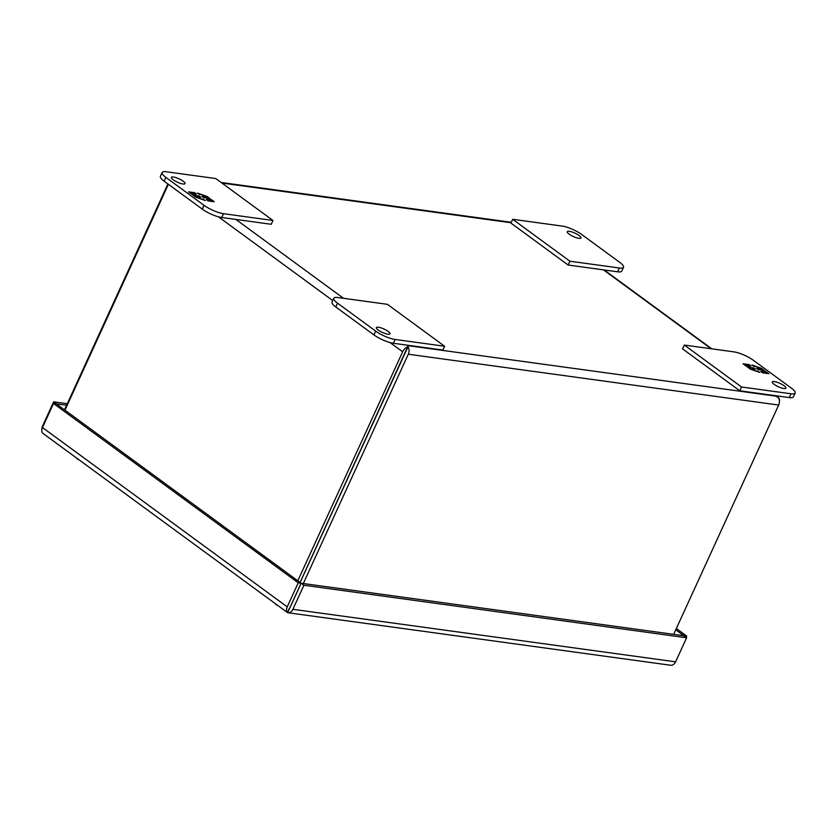 <?xml version="1.0" encoding="UTF-8"?>
<svg xmlns="http://www.w3.org/2000/svg" width="837" height="837" viewBox="0 0 837 837"><rect width="100%" height="100%" fill="white"/><g stroke="black" fill="none" stroke-linecap="round" stroke-linejoin="round"><path stroke-width="1.26" d="M569.327 231.326A7.512 1.873 -155.4 0 1 577.143 234.276A7.512 1.873 -155.4 0 1 580.93 237.949A7.512 1.873 -155.4 0 1 578.869 238.315A7.512 1.873 -155.4 0 1 571.054 235.364A7.512 1.873 -155.4 0 1 567.277 231.692A7.512 1.873 -155.4 0 1 569.327 231.326M619.757 262.379L581.61 234.433A15.014 3.746 24.6 0 0 562.182 226.084L512.694 219.294L569.903 261.217L619.39 268.007A15.014 3.746 24.6 0 0 623.513 267.275A15.014 3.746 24.6 0 0 619.757 262.379M569.903 261.217L568.156 265.026L617.654 271.816A15.014 3.746 24.6 0 0 621.765 271.083L623.513 267.275M512.694 219.294L510.947 223.102L568.156 265.026M182.947 183.983A7.512 1.873 -155.4 0 1 175.142 181.033A7.512 1.873 -155.4 0 1 171.355 177.371A7.512 1.873 -155.4 0 1 173.416 177.005A7.512 1.873 -155.4 0 1 181.231 179.955A7.512 1.873 -155.4 0 1 185.008 183.617A7.512 1.873 -155.4 0 1 182.947 183.983M272.967 220.476L271.219 224.285L221.732 217.494A15.014 3.746 -155.4 0 1 202.303 209.145L164.157 181.2A15.014 3.746 -155.4 0 1 160.401 176.304L162.148 172.495A15.014 3.746 -155.4 0 1 166.27 171.763L215.758 178.553L272.967 220.476L223.479 213.686A15.014 3.746 -155.4 0 1 204.04 205.337L165.904 177.392A15.014 3.746 -155.4 0 1 162.148 172.495M194.644 192.688L188.534 191.851L191.558 194.058L195.031 195.283L192.792 194.969L195.837 197.208L205.337 200.535L203.537 199.206L200.493 198.787L197.773 196.8L200.828 197.218L199.154 195.994L196.099 195.576L193.389 193.588L196.444 194.006L194.644 192.688L195.251 193.849M208.162 200.911L214.262 201.759L211.248 199.541L207.764 198.327L210.003 198.631L206.959 196.402L197.459 193.075L199.258 194.393L202.313 194.812L205.023 196.8L201.968 196.381L203.642 197.605L206.697 198.024L209.407 200.012L206.362 199.593L208.162 200.911M189.476 192.541L194.404 193.221M194.456 195.084L193.389 193.588M194.958 195.45L195.858 196.109L196.099 195.576M195.858 196.109L198.913 196.528L199.154 195.994M198.913 196.528L199.645 197.061M198.746 198.223L197.773 196.8M202.952 199.687L203.537 199.206M193.745 195.67L195.031 195.283M211.248 199.541L211.008 200.074L213.079 201.591M207.304 200.294L209.407 200.012M202.92 197.072L205.023 196.8M199.06 194.247L199.614 194.446M203.809 195.921L206.718 196.936L206.959 196.402M206.718 196.936L208.821 198.474M208.099 199.06L211.008 200.074M76.868 458.582L78.008 459.419M387.96 334.214A7.512 1.873 -155.4 0 1 380.155 331.264A7.512 1.873 -155.4 0 1 376.368 327.591A7.512 1.873 -155.4 0 1 378.429 327.225A7.512 1.873 -155.4 0 1 386.234 330.176A7.512 1.873 -155.4 0 1 390.021 333.848A7.512 1.873 -155.4 0 1 387.96 334.214M337.541 303.161L375.677 331.107A15.014 3.746 24.6 0 0 395.116 339.456L444.604 346.246L387.395 304.323L337.897 297.533A15.014 3.746 24.6 0 0 333.785 298.265A15.014 3.746 24.6 0 0 337.541 303.161L335.794 306.97L373.94 334.915A15.014 3.746 24.6 0 0 393.369 343.264L442.857 350.054L444.604 346.246M333.785 298.265L332.038 302.073A15.014 3.746 24.6 0 0 335.794 306.97M774.34 381.557A7.512 1.873 -155.4 0 1 782.156 384.507A7.512 1.873 -155.4 0 1 785.943 388.169A7.512 1.873 -155.4 0 1 783.882 388.535A7.512 1.873 -155.4 0 1 776.066 385.585A7.512 1.873 -155.4 0 1 772.279 381.923A7.512 1.873 -155.4 0 1 774.34 381.557M795.15 393.045L793.403 396.853A15.014 3.746 -155.4 0 1 789.291 397.585L739.793 390.795L682.584 348.872L684.331 345.064L733.819 351.854A15.014 3.746 -155.4 0 1 753.248 360.203L791.394 388.148A15.014 3.746 -155.4 0 1 795.15 393.045A15.014 3.746 -155.4 0 1 791.028 393.777L741.54 386.987L684.331 345.064M739.793 390.795L741.54 386.987M762.653 372.852L768.764 373.689L765.74 371.482L762.266 370.257L764.495 370.571L761.461 368.332L751.95 365.005L753.75 366.334L756.805 366.752L759.515 368.74L756.47 368.322L758.144 369.546L761.189 369.964L763.909 371.952L760.854 371.534L762.653 372.852M749.136 364.629L743.036 363.781L746.049 365.999L749.523 367.213L747.295 366.909L750.329 369.138L759.839 372.465L758.04 371.147L754.984 370.728L752.275 368.74L755.319 369.159L753.656 367.935L750.601 367.516L747.88 365.528L750.935 365.947L749.136 364.629L749.753 365.779M765.74 371.482L765.499 372.005L767.571 373.522M761.796 372.224L763.909 371.952M757.412 369.012L759.515 368.74M753.562 366.187L754.106 366.376M758.312 367.851L761.21 368.866L761.461 368.332M761.21 368.866L763.313 370.404M762.601 370.99L765.499 372.005M743.978 364.482L748.895 365.152M748.948 367.014L747.88 365.528M749.45 367.38L750.36 368.039L750.601 367.516M750.36 368.039L753.656 367.935M753.405 368.458L754.137 368.991M753.237 370.153L752.275 368.74M757.443 371.628L758.04 371.147M748.236 367.6L749.523 367.213M275.666 604.251L276.806 605.088M287.551 612.203L289.299 608.394M290.146 607.306L301.163 583.232L683.871 635.754L675.762 629.79M66.573 405.254L56.372 403.863L301.1 583.211L287.625 612.663A6.487 3.997 -53.8 0 1 287.237 606.888L298.254 582.814L301.1 583.211M287.604 612.653L42.886 433.336A6.487 3.997 126.2 0 1 42.499 427.55L53.526 403.486L298.254 582.814M67.284 403.716L53.631 401.844L56.361 403.873M41.85 429.632A6.487 4.844 97.8 0 1 42.603 425.918L53.631 401.844M670.395 665.206A6.487 4.844 -82.2 0 0 670.604 665.237A6.487 4.844 -82.2 0 0 675.605 661.826L686.622 637.763L683.871 635.754L686.727 636.12L676.348 628.514M675.605 661.826L292.898 609.315A6.487 4.844 97.8 0 1 287.897 612.726A6.487 4.844 97.8 0 1 287.677 612.684M686.141 637.407L686.727 636.12M292.898 609.315L303.915 585.241L301.163 583.232M303.915 585.241L686.622 637.763M56.372 403.873L53.526 403.486M300.127 582.489L406.091 350.881M775.114 395.639L778.379 397.638L775.763 396.121L408.194 345.681L300.075 582.447M407.546 345.21L408.027 346.821L405.558 352.21M775.805 395.744L778.379 397.627A6.487 3.997 -53.8 0 1 779.414 401.321M408.027 346.821A6.487 4.844 97.8 0 1 408.299 354.218L303.318 583.525M778.379 397.648A6.487 4.844 97.8 0 1 778.661 405.045L673.67 634.352M407.964 346.8A6.487 3.997 126.2 0 0 402.649 351.791L297.805 580.784M168.383 184.297L64.972 410.172M167.902 183.941L64.491 409.827M619.39 268.007L617.654 271.816M164.157 181.2L165.904 177.392M202.303 209.145L204.04 205.337M221.732 217.494L223.479 213.686M393.369 343.264L395.116 339.456M375.677 331.107L373.94 334.915M791.028 393.777L789.291 397.585M287.237 606.888L42.499 427.55M603.477 269.88L711.105 348.736M221.899 183.052L511.114 222.747M343.536 298.307L235.908 219.44M408.299 354.218L778.661 405.045M218.394 216.783L332.728 300.556M390.032 342.553L402.649 351.791M75.267 457.065L79.996 460.528M274.065 602.734L278.794 606.197M287.897 612.726L670.604 665.237M604.168 269.974L711.795 348.841M221.104 182.466L511.323 222.297"/></g></svg>
